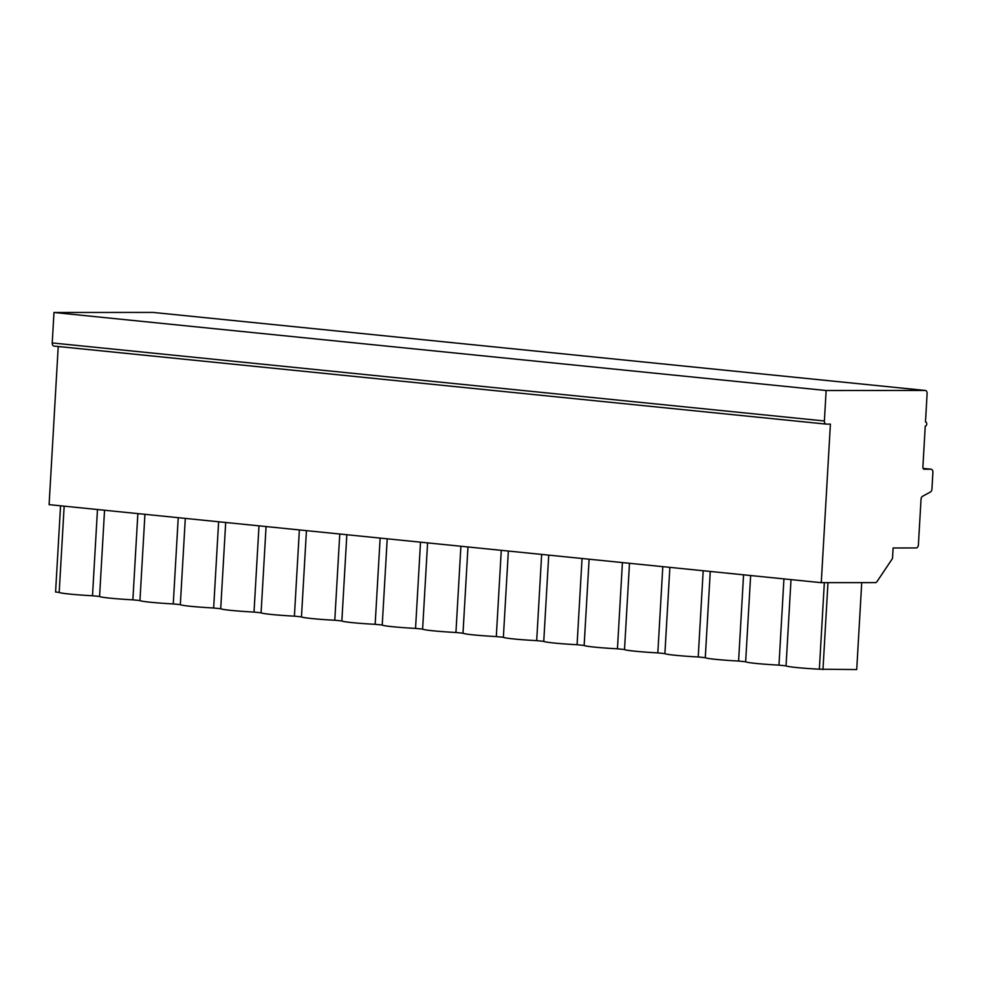 <?xml version="1.0" encoding="UTF-8"?>
<svg xmlns="http://www.w3.org/2000/svg" width="982" height="982" viewBox="0 0 982 982"><rect width="100%" height="100%" fill="white"/><g stroke="black" fill="none" stroke-linecap="round" stroke-linejoin="round"><path stroke-width="1.47" d="M821.259 582.67L875.416 582.633A3.155 2.062 95.8 0 0 876.975 581.639L892.503 558.476L893.104 547.981L916.157 547.956A3.155 2.062 95.8 0 0 918.403 544.814L921.03 499.237A3.155 2.062 -84.2 0 1 922.552 496.278L930.42 492.007A3.155 2.062 95.8 0 0 931.943 489.048L932.9 472.354A3.155 2.062 95.8 0 0 931.157 469.212A3.155 2.062 95.8 0 0 931.022 469.2L924.136 469.212A2.111 1.375 -84.2 0 1 924.05 469.2A2.111 1.375 -84.2 0 1 922.884 467.113L925.24 426.151A2.111 1.375 95.8 0 0 926.738 424.126A2.111 1.375 95.8 0 0 925.572 421.965A2.111 1.375 95.8 0 0 925.486 421.953L927.118 393.61A3.155 2.062 95.8 0 0 925.375 390.468A3.155 2.062 95.8 0 0 925.24 390.455L826.144 390.517L824.389 420.971A3.155 2.062 95.8 0 0 826.132 424.101A3.155 2.062 95.8 0 0 826.279 424.114L830.404 424.114L821.259 582.67L49.1 504.638L58.22 346.511M97.476 509.523L92.504 595.755A30.54 1.534 -176.7 0 1 59.19 592.392L64.161 506.16M92.504 595.755L99.575 596.467L104.546 510.235M861.73 582.645L856.721 669.552L819.356 669.208A30.54 1.534 -176.7 0 1 786.042 665.845L778.972 665.133A30.54 1.534 -176.7 0 1 745.657 661.758L738.587 661.046A30.54 1.534 -176.7 0 1 705.285 657.682L698.214 656.97A30.54 1.534 -176.7 0 1 664.9 653.607L657.83 652.883A30.54 1.534 -176.7 0 1 624.515 649.519L617.445 648.807A30.54 1.534 -176.7 0 1 584.143 645.444L577.072 644.72A30.54 1.534 -176.7 0 1 543.758 641.356L536.688 640.645A30.54 1.534 -176.7 0 1 503.373 637.281L496.303 636.569A30.54 1.534 -176.7 0 1 463.001 633.194L455.93 632.482A30.54 1.534 -176.7 0 1 422.616 629.118L415.546 628.406A30.54 1.534 -176.7 0 1 382.231 625.031L375.161 624.319A30.54 1.534 -176.7 0 1 341.859 620.955L334.788 620.243A30.54 1.534 -176.7 0 1 301.474 616.88L294.404 616.156A30.54 1.534 -176.7 0 1 261.089 612.793L254.019 612.081A30.54 1.534 -176.7 0 1 220.717 608.717L213.646 608.005A30.54 1.534 -176.7 0 1 180.332 604.63L173.262 603.918A30.54 1.534 -176.7 0 1 139.947 600.554L132.877 599.842A30.54 1.534 -176.7 0 1 99.575 596.467M59.19 592.392L55.581 592.023L60.553 505.791M132.877 599.842L137.861 513.611M139.947 600.554L144.931 514.322M173.262 603.918L178.233 517.686M180.332 604.63L185.303 518.398M213.646 608.005L218.618 521.773M220.717 608.717L225.688 522.485M254.019 612.081L258.99 525.849M261.089 612.793L266.073 526.561M294.404 616.156L299.375 529.924M301.474 616.88L306.445 530.648M334.788 620.243L339.76 534.012M341.859 620.955L346.83 534.724M375.161 624.319L380.132 538.087M382.231 625.031L387.215 538.799M415.546 628.406L420.517 542.174M422.616 629.118L427.587 542.886M455.93 632.482L460.902 546.25M463.001 633.194L467.972 546.962M496.303 636.569L501.274 550.337M503.373 637.281L508.357 551.049M536.688 640.645L541.659 554.413M543.758 641.356L548.729 555.125M577.072 644.72L582.044 558.488M584.143 645.444L589.114 559.212M617.445 648.807L622.416 562.576M624.515 649.519L629.499 563.287M657.83 652.883L662.801 566.651M664.9 653.607L669.871 567.375M698.214 656.97L703.186 570.738M705.285 657.682L710.256 571.45M738.587 661.046L743.558 574.814M745.657 661.758L750.641 575.526M778.972 665.133L783.943 578.901M786.042 665.845L791.013 579.613M819.356 669.208L824.34 582.67M822.965 669.577L827.973 582.657M153.352 312.448A3.155 2.062 95.8 0 0 153.217 312.436A3.155 2.062 95.8 0 0 153.082 312.423L53.985 312.485L52.23 342.939A3.155 2.062 95.8 0 0 53.973 346.081A3.155 2.062 95.8 0 0 54.108 346.081L825.997 424.089M925.093 468.598A3.155 2.062 95.8 0 0 924.958 468.586A3.155 2.062 95.8 0 0 924.823 468.574L923.19 468.574M826.144 390.517L53.985 312.485M931.022 469.2L924.823 468.574M925.24 390.455L153.082 312.423M824.389 420.971L52.23 342.939M924.958 468.586L931.157 469.212M153.217 312.436L925.375 390.468M53.973 346.081L826.132 424.101"/></g></svg>
